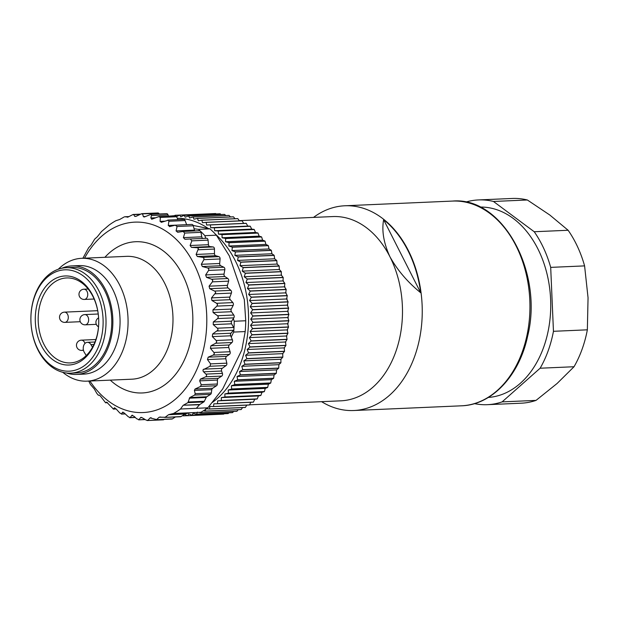<?xml version="1.0" encoding="UTF-8"?>
<svg xmlns="http://www.w3.org/2000/svg" width="619" height="619" viewBox="0 0 619 619"><rect width="100%" height="100%" fill="white"/><g stroke="black" fill="none" stroke-linecap="round" stroke-linejoin="round"><path stroke-width="0.93" d="M269.01 248.9A97.345 69.243 87.5 0 1 269.048 248.97L268.306 245.658L232.334 247.229L231.963 250.571L235.305 251.856A100.417 71.425 87.5 0 1 235.382 251.979L234.864 255.376L238.153 256.854A100.417 71.425 87.5 0 1 238.222 256.986L237.557 260.413L240.768 262.092A100.417 71.425 87.5 0 1 240.837 262.224L240.017 265.675L243.159 267.532A100.417 71.425 87.5 0 1 243.213 267.671L242.246 271.13L245.302 273.165A100.417 71.425 87.5 0 1 245.348 273.304L244.226 276.763L247.19 278.96A100.417 71.425 87.5 0 1 247.236 279.107L245.96 282.55L248.815 284.902A100.417 71.425 87.5 0 1 248.853 285.057L247.43 288.462L250.184 290.961A100.417 71.425 87.5 0 1 250.215 291.116L248.637 294.489L251.275 297.12A100.417 71.425 87.5 0 1 251.299 297.282L249.573 300.594L252.095 303.356A100.417 71.425 87.5 0 1 252.111 303.511L250.238 306.753L252.629 309.639A100.417 71.425 87.5 0 1 252.637 309.794L250.625 312.951L252.885 315.938A100.417 71.425 87.5 0 1 252.892 316.1L250.734 319.164L252.862 322.244A100.417 71.425 87.5 0 1 252.854 322.398L250.571 325.354L252.552 328.511A100.417 71.425 87.5 0 1 252.544 328.674L250.122 331.513L251.964 334.74A100.417 71.425 87.5 0 1 251.948 334.894L249.403 337.603L251.097 340.883A100.417 71.425 87.5 0 1 251.074 341.038L248.412 343.607L249.96 346.934A100.417 71.425 87.5 0 1 249.929 347.081L247.151 349.503L248.552 352.853A100.417 71.425 87.5 0 1 248.505 353.008L245.627 355.267L246.873 358.633A100.417 71.425 87.5 0 1 246.826 358.772L243.847 360.869L244.938 364.235A100.417 71.425 87.5 0 1 244.884 364.374L241.812 366.293L242.749 369.651A100.417 71.425 87.5 0 1 242.694 369.783L239.538 371.524L240.327 374.851A100.417 71.425 87.5 0 1 240.257 374.975L237.031 376.522L237.665 379.811A100.417 71.425 87.5 0 1 237.595 379.934L234.292 381.289L234.779 384.523A100.417 71.425 87.5 0 1 234.702 384.639L231.351 385.792L231.692 388.964A100.417 71.425 87.5 0 1 231.607 389.072L228.202 390.016L228.396 393.111A100.417 71.425 87.5 0 1 228.31 393.212L224.867 393.947L224.921 396.957A100.417 71.425 87.5 0 1 224.829 397.05L221.354 397.576L221.269 400.478A100.417 71.425 87.5 0 1 221.176 400.563L217.679 400.872L217.462 403.658A100.417 71.425 87.5 0 1 217.37 403.735L213.857 403.836L213.516 406.497A100.417 71.425 87.5 0 1 213.416 406.567L209.903 406.451L209.446 408.973A100.417 71.425 87.5 0 1 209.338 409.035L205.833 408.702L205.26 411.086A100.417 71.425 87.5 0 1 205.152 411.132L203.334 410.854M274.565 258.417A97.345 69.243 87.5 0 1 274.859 258.997M277.033 263.524A97.345 69.243 87.5 0 1 277.405 264.359M279.277 268.847A97.345 69.243 87.5 0 1 279.695 269.93M281.289 274.372A97.345 69.243 87.5 0 1 281.722 275.672M283.061 280.059A97.345 69.243 87.5 0 1 283.479 281.56M284.585 285.901A97.345 69.243 87.5 0 1 284.964 287.572M285.839 291.874A97.345 69.243 87.5 0 1 286.164 293.677M286.829 297.948A97.345 69.243 87.5 0 1 287.084 299.859M287.549 304.107A97.345 69.243 87.5 0 1 287.719 306.08M287.982 310.328A97.345 69.243 87.5 0 1 288.067 312.316M288.137 316.572A97.345 69.243 87.5 0 1 288.129 318.545M288.005 322.824A97.345 69.243 87.5 0 1 287.905 324.735M287.58 329.053A97.345 69.243 87.5 0 1 287.409 330.863M286.876 335.235A97.345 69.243 87.5 0 1 286.628 336.906M285.877 341.34A97.345 69.243 87.5 0 1 285.583 342.841M284.593 347.336A97.345 69.243 87.5 0 1 284.276 348.644M283.038 353.217A97.345 69.243 87.5 0 1 282.713 354.285M281.196 358.935A97.345 69.243 87.5 0 1 280.902 359.755M279.084 364.467A97.345 69.243 87.5 0 1 278.852 365.032M212.433 402.389A97.345 69.243 -92.5 0 0 248.397 325.254A97.345 69.243 -92.5 0 0 215.513 234.237M207.961 228.287A97.345 69.243 -92.5 0 0 177.328 218.29M187.565 415.674L183.263 415.86A100.417 71.425 87.5 0 1 183.147 415.86L182.559 415.581M197.407 412.107L196.625 414.165L232.597 412.594A100.417 71.425 -92.5 0 1 232.489 412.625L196.509 414.196L193.089 413.237L192.207 415.125L228.179 413.554A100.417 71.425 -92.5 0 1 228.071 413.569L192.091 415.148L188.718 413.979L187.75 415.689L223.722 414.119A100.417 71.425 -92.5 0 1 223.606 414.126L187.634 415.697L184.307 414.335L183.263 415.86M201.19 412.115L200.982 412.819L236.953 411.248A100.417 71.425 -92.5 0 1 236.845 411.287L200.866 412.858L198.676 412.378M205.26 411.086L241.232 409.515A100.417 71.425 -92.5 0 1 241.124 409.561L205.152 411.132M209.446 408.973L245.418 407.403A100.417 71.425 -92.5 0 1 245.317 407.464L209.338 409.035M213.516 406.497L249.496 404.927A100.417 71.425 -92.5 0 1 249.395 404.996L213.416 406.567M217.462 403.658L253.442 402.087A100.417 71.425 -92.5 0 1 253.341 402.164L217.37 403.735M253.442 402.087L254.734 399.255L257.156 398.984L221.176 400.563M257.156 398.984A100.417 71.425 -92.5 0 0 257.249 398.899L221.269 400.478M257.249 398.899L258.409 395.951L260.808 395.471L224.829 397.05M260.808 395.471A100.417 71.425 -92.5 0 0 260.893 395.379L224.921 396.957M260.893 395.379L261.922 392.33L264.29 391.641L228.31 393.212M264.29 391.641A100.417 71.425 -92.5 0 0 264.375 391.541L228.396 393.111M264.375 391.541L265.257 388.399L267.586 387.502L231.607 389.072M267.586 387.502A100.417 71.425 -92.5 0 0 267.663 387.393L231.692 388.964M267.663 387.393L268.406 384.167L270.681 383.068L234.702 384.639M270.681 383.068A100.417 71.425 -92.5 0 0 270.758 382.952L234.779 384.523M270.758 382.952L271.346 379.664L273.567 378.364L237.595 379.934M273.567 378.364A100.417 71.425 -92.5 0 0 273.637 378.24L237.665 379.811M273.637 378.24L274.085 374.905L276.236 373.404L240.257 374.975M276.236 373.404A100.417 71.425 -92.5 0 0 276.298 373.272L240.327 374.851M276.298 373.272L276.592 369.899L278.666 368.212L242.694 369.783M278.666 368.212A100.417 71.425 -92.5 0 0 278.728 368.073L242.749 369.651M278.728 368.073L278.867 364.676L280.864 362.804L244.884 364.374M280.864 362.804A100.417 71.425 -92.5 0 0 280.91 362.664L244.938 364.235M280.91 362.664L280.902 359.252L282.798 357.202L246.826 358.772M282.798 357.202A100.417 71.425 -92.5 0 0 282.844 357.055L246.873 358.633M282.844 357.055L282.682 353.642L284.485 351.43L248.505 353.008M284.485 351.43A100.417 71.425 -92.5 0 0 284.523 351.283L248.552 352.853M284.523 351.283L284.206 347.886L285.901 345.51L249.929 347.081M285.901 345.51A100.417 71.425 -92.5 0 0 285.939 345.356L249.96 346.934M285.939 345.356L285.467 341.99L287.054 339.467L251.074 341.038M287.054 339.467A100.417 71.425 -92.5 0 0 287.077 339.313L251.097 340.883M287.077 339.313L286.458 335.985L287.928 333.324L251.948 334.894M287.928 333.324A100.417 71.425 -92.5 0 0 287.943 333.161L251.964 334.74M287.943 333.161L287.177 329.888L288.516 327.103L252.544 328.674M288.516 327.103A100.417 71.425 -92.5 0 0 288.531 326.94L252.552 328.511M288.531 326.94L287.626 323.737L288.833 320.828L252.854 322.398M288.833 320.828A100.417 71.425 -92.5 0 0 288.841 320.665L252.862 322.244M288.841 320.665L287.789 317.539L288.864 314.529L252.892 316.1M288.864 314.529A100.417 71.425 -92.5 0 0 288.864 314.367L252.885 315.938M288.864 314.367L287.68 311.334L288.616 308.223L252.637 309.794M288.616 308.223A100.417 71.425 -92.5 0 0 288.609 308.061L252.629 309.639M288.609 308.061L287.293 305.136L288.083 301.94L252.111 303.511M288.083 301.94A100.417 71.425 -92.5 0 0 288.067 301.786L252.095 303.356M288.067 301.786L286.628 298.969L287.278 295.712L251.299 297.282M287.278 295.712A100.417 71.425 -92.5 0 0 287.255 295.549L251.275 297.12M287.255 295.549L285.692 292.864L286.187 289.545L250.215 291.116M286.187 289.545A100.417 71.425 -92.5 0 0 286.156 289.39L250.184 290.961M286.156 289.39L284.485 286.845L284.833 283.479L248.853 285.057M284.833 283.479A100.417 71.425 -92.5 0 0 284.794 283.324L248.815 284.902M284.794 283.324L283.015 280.925L283.208 277.536L247.236 279.107M283.208 277.536A100.417 71.425 -92.5 0 0 283.162 277.389L247.19 278.96M283.162 277.389L281.281 275.146L281.328 271.733L245.348 273.304M281.328 271.733A100.417 71.425 -92.5 0 0 281.274 271.586L245.302 273.165M281.274 271.586L279.301 269.513L279.192 266.1L243.213 267.671M279.192 266.1A100.417 71.425 -92.5 0 0 279.13 265.953L243.159 267.532M279.13 265.953L277.072 264.058L276.809 260.653L240.837 262.224M276.809 260.653A100.417 71.425 -92.5 0 0 276.747 260.514L240.768 262.092M276.747 260.514L274.612 258.796L274.194 255.415L238.222 256.986M274.194 255.415A100.417 71.425 -92.5 0 0 274.124 255.283L238.153 256.854M274.124 255.283L271.919 253.751L271.362 250.409L235.382 251.979M271.362 250.409A100.417 71.425 -92.5 0 0 271.284 250.285L235.305 251.856M268.306 245.658A100.417 71.425 -92.5 0 0 268.228 245.534L232.249 247.113A100.417 71.425 87.5 0 1 232.334 247.229M268.228 245.534L265.907 244.397L265.056 241.17L229.076 242.741L228.852 246.022L232.249 247.113M265.056 241.17A100.417 71.425 -92.5 0 0 264.971 241.062L228.991 242.633A100.417 71.425 87.5 0 1 229.076 242.741M264.971 241.062L262.611 240.126L261.613 236.969L225.641 238.547L225.556 241.743L228.991 242.633M261.613 236.969A100.417 71.425 -92.5 0 0 261.528 236.868L225.548 238.439A100.417 71.425 87.5 0 1 225.641 238.547M261.528 236.868L259.137 236.141L257.999 233.077L222.028 234.647L222.082 237.766L225.548 238.439M257.999 233.077A100.417 71.425 -92.5 0 0 257.906 232.984L221.927 234.555A100.417 71.425 87.5 0 1 222.028 234.647M257.906 232.984L255.492 232.465L254.223 229.502L218.252 231.073L218.437 234.09L221.927 234.555M254.223 229.502A100.417 71.425 -92.5 0 0 254.13 229.417L218.151 230.988A100.417 71.425 87.5 0 1 218.252 231.073M254.13 229.417L251.701 229.115L250.308 226.26L214.329 227.831L214.646 230.732L218.151 230.988M250.308 226.26A100.417 71.425 -92.5 0 0 250.208 226.183L214.228 227.753A100.417 71.425 87.5 0 1 214.329 227.831M250.208 226.183L247.77 226.09L246.254 223.358L210.282 224.937L210.715 227.715L214.228 227.753M246.254 223.358A100.417 71.425 -92.5 0 0 246.153 223.289L210.174 224.867A100.417 71.425 87.5 0 1 210.282 224.937M243.708 223.397L242.091 220.821L206.119 222.391L206.669 225.037L210.174 224.867M242.091 220.821A100.417 71.425 -92.5 0 0 241.983 220.759L206.011 222.337A100.417 71.425 87.5 0 1 206.119 222.391M239.406 220.875L237.828 218.646L201.856 220.225L202.521 222.724L206.011 222.337M237.828 218.646A100.417 71.425 -92.5 0 0 237.719 218.6L201.748 220.171A100.417 71.425 87.5 0 1 201.856 220.225M234.988 218.716L233.487 216.851L197.515 218.43L198.281 220.774L201.748 220.171M233.487 216.851A100.417 71.425 -92.5 0 0 233.378 216.812L197.399 218.383A100.417 71.425 87.5 0 1 197.515 218.43M230.446 216.944L229.084 215.443L193.105 217.014L193.971 219.196L197.399 218.383M229.084 215.443A100.417 71.425 -92.5 0 0 228.968 215.412L192.996 216.983A100.417 71.425 87.5 0 1 193.105 217.014M225.796 215.551L224.627 214.414L188.656 215.992L189.607 218.004L192.996 216.983M224.627 214.414A100.417 71.425 -92.5 0 0 224.519 214.398L188.54 215.969A100.417 71.425 87.5 0 1 188.656 215.992M221.053 214.545L220.147 213.787L184.176 215.358L185.205 217.192L188.54 215.969M220.147 213.787A100.417 71.425 -92.5 0 0 220.039 213.772L184.06 215.35A100.417 71.425 87.5 0 1 184.176 215.358M216.193 213.942L215.66 213.547L179.68 215.126L180.787 216.774L184.06 215.35M215.66 213.547A100.417 71.425 -92.5 0 0 215.544 213.547L179.572 215.118A100.417 71.425 87.5 0 1 179.68 215.126M211.218 213.741L175.2 215.28L175.641 215.845M174.109 215.845L175.084 215.288A100.417 71.425 87.5 0 1 175.2 215.28M174.411 215.675L170.883 215.992M176.361 216.735L179.572 215.118M271.284 250.285L269.017 248.946L231.963 250.571M249.496 404.927L250.881 402.273M245.418 407.403L246.795 405.105M241.232 409.515L242.547 407.581M236.953 411.248L238.16 409.693M232.597 412.594L233.634 411.426M228.179 413.554L228.968 412.772M223.722 414.119L224.163 413.74M247.77 226.09L210.715 227.715M251.701 229.115L214.646 230.732M255.492 232.465L218.437 234.09M259.137 236.141L222.082 237.766M262.611 240.126L225.556 241.743M265.907 244.397L228.852 246.022M271.919 253.751L234.864 255.376M274.612 258.796L237.557 260.413M277.072 264.058L240.017 265.675M279.301 269.513L242.246 271.13M281.281 275.146L244.226 276.763M283.015 280.925L245.96 282.55M284.485 286.845L247.43 288.462M285.692 292.864L248.637 294.489M286.628 298.969L249.573 300.594M287.293 305.136L250.238 306.753M287.68 311.334L250.625 312.951M287.789 317.539L250.734 319.164M287.626 323.737L250.571 325.354M287.177 329.888L250.122 331.513M286.458 335.985L249.403 337.603M285.467 341.99L248.412 343.607M284.206 347.886L247.151 349.503M282.682 353.642L245.627 355.267M280.902 359.252L243.847 360.869M278.867 364.676L241.812 366.293M276.592 369.899L239.538 371.524M274.085 374.905L237.031 376.522M271.346 379.664L234.292 381.289M268.406 384.167L231.351 385.792M265.257 388.399L228.202 390.016M261.922 392.33L224.867 393.947M258.409 395.951L221.354 397.576M254.734 399.255L217.679 400.872M86.993 381.157L131.909 379.192A61.482 43.732 -92.5 0 0 168.554 292.485A61.482 43.732 -92.5 0 0 126.531 256.351L81.623 258.316A61.482 43.732 87.5 0 1 123.638 294.451A61.482 43.732 87.5 0 1 86.993 381.157A61.482 43.732 87.5 0 1 62.79 372.313M199.798 404.493A2.05 1.455 -92.5 0 0 199.511 404.749L183.332 405.221L199.798 404.493L203.767 401.948A2.05 1.455 -92.5 0 0 204.332 401.282L206.228 397.444A2.05 1.455 87.5 0 1 206.792 396.779L210.53 394.38A2.05 1.455 -92.5 0 0 211.319 392.988L211.806 389.668A2.05 1.455 87.5 0 1 212.596 388.275L216.534 385.745A2.05 1.455 -92.5 0 0 217.346 384.012L217.447 380.058A2.05 1.455 87.5 0 1 218.267 378.325L221.741 376.089A2.05 1.455 -92.5 0 0 222.414 373.381L221.602 371.021A2.05 1.455 87.5 0 1 222.213 368.351L226.113 365.55A2.05 1.455 87.5 0 0 226.809 363.167L210.592 363.879L207.466 359.562L208.193 357.155L213.238 355.082L214.36 353.82L213.895 352.451L210.398 348.311L210.909 345.797L215.752 343.236L216.758 341.85L216.178 340.496L212.332 336.604L212.619 334.012L218.004 330.066L217.756 328.581L213.23 324.611L213.292 321.981L217.609 318.568L218.36 316.998L217.548 315.744L213.091 312.51L212.921 309.879L216.929 306.111L217.54 304.486L216.627 303.31L211.899 300.478L211.505 297.886L215.706 292.71L215.079 291.34L209.694 288.694L209.075 286.179L212.394 281.854L212.719 280.198L211.621 279.223L206.491 277.327L205.663 274.929L208.603 270.418L208.789 268.778L207.613 267.926L202.343 266.549L201.322 264.298L203.868 259.671L203.922 258.061L202.676 257.349L197.314 256.514L196.107 254.44L198.405 248.668L197.376 247.739L191.472 247.368L190.103 245.511L191.859 240.853L190.312 238.98L184.911 239.251L183.394 237.626L184.764 233.054L183.069 231.46L177.715 232.28L176.075 230.918L177.065 226.492L175.254 225.192L169.482 226.639M183.038 405.468L180.493 409.012A103.489 73.615 87.5 0 1 173.537 413.477L189.368 412.788L185.329 413.863A2.05 1.455 -92.5 0 0 185.004 414.01L181.034 416.564A2.05 1.455 87.5 0 1 180.485 416.742A2.05 1.455 87.5 0 1 180.299 416.734M185.004 414.01L168.53 414.73L185.329 413.863M124.21 216.936L119.629 219.513L115.9 220.712A103.489 73.615 87.5 0 0 108.944 225.184L101.485 231.552L97.338 236.768L94.676 239.12L90.939 245.302L88.618 247.755L82.876 258.262M210.592 363.879L210.019 366.255L202.962 369.876L203.179 371.385L205.895 374.108C206.885 375.137 206.823 376.035 205.709 376.793L200.386 379.107L199.666 380.84L201.221 384.716L200.579 386.442L195.031 389.042L194.389 390.434L195.233 393.692L194.637 395.077L189.832 397.522L187.913 402.636L183.332 405.221M180.493 409.012L196.324 408.316L199.511 404.749M168.53 414.73L165.18 417.252L159.238 417.198L156.568 419.55L150.146 417.902L147.825 420.363L146.154 420.123L142.215 417.771L140.621 417.531L138.996 419.69L136.551 418.684L134.207 416.394L131.87 415.349L130.214 417.57L135.19 417.345M132.18 415.21L132.675 415.318M141.016 417.361L141.643 417.492M164.228 419.373L163.78 419.667A2.05 1.455 87.5 0 1 163.23 419.844L147.214 420.541M150.626 417.724L151.315 417.848M175.401 416.966L172.461 418.854A2.05 1.455 87.5 0 1 171.912 419.04L155.934 419.736M159.988 417.02L161.002 417.121M173.537 413.477L168.863 414.583M144.978 419.427L138.625 419.86L145.217 419.574M163.78 419.667L147.384 420.533M172.461 418.854L156.058 419.728M181.034 416.564L164.832 417.407M128.907 216.596L124.891 216.766L127.94 217.099L132.745 214.646L133.836 214.716L134.679 216.371L135.824 216.441L141.372 213.841L142.687 214.097L143.322 216.588L144.722 216.836L150.99 214.344L151.585 215.11L150.781 217.996L152.235 219.072L158.696 216.65L160.36 217.439L160.066 221.385L161.876 222.159L161.126 222.329M151.554 219.227L152.235 219.072M150.781 214.336L166.627 213.64A2.05 1.455 87.5 0 1 168.028 214.847L168.453 216.093M144.01 217.021L144.722 216.836M141.859 213.663L157.876 212.967A2.05 1.455 87.5 0 1 158.82 213.393L159.354 213.957M136.095 216.31L134.679 216.371L135.824 216.441M127.529 217.254L127.94 217.099M141.372 213.841L158.82 213.393M132.745 214.646L140.072 214.445M231.235 337.076L230.694 335.8A2.05 1.455 87.5 0 1 230.98 333.208L233.433 330.291A2.05 1.455 87.5 0 0 233.928 328.96A103.489 73.615 -92.5 0 1 233.688 332.07L231.235 337.076L232.396 339.785A2.05 1.455 87.5 0 1 231.97 342.524L229.27 344.992A2.05 1.455 -92.5 0 0 228.767 347.507L230.113 351.739A2.05 1.455 87.5 0 1 229.456 354.377L226.554 356.358A2.05 1.455 -92.5 0 0 225.834 358.757L226.809 363.167M231.653 321.176L233.324 318.63L234.222 321.261A103.489 73.615 -92.5 0 1 233.928 328.96A2.05 1.455 -92.5 0 0 233.618 327.49L231.591 323.807A2.05 1.455 87.5 0 1 231.653 321.176L213.292 321.981M212.394 281.854L228.612 281.15L227.444 285.374A2.05 1.455 -92.5 0 0 228.055 287.897L230.856 290.365A2.05 1.455 87.5 0 1 231.398 293.104L229.873 297.089A2.05 1.455 -92.5 0 0 230.268 299.681L232.845 302.598A2.05 1.455 87.5 0 1 233.146 305.399L231.282 309.082A2.05 1.455 -92.5 0 0 231.452 311.713L233.773 315.032A2.05 1.455 87.5 0 1 233.827 317.857L233.324 318.63M88.788 381.08L90.405 384.461L94.266 388.902L96.804 393.375L98.351 395.239L99.466 395.162L100.982 396.779L105.594 402.768L106.654 402.133L113.409 409.035L114.368 407.859L116.109 408.935L119.769 412.966L121.672 413.949L122.492 412.254L124.303 413.028L128.303 416.78L130.214 417.57M125.262 413.933L121.432 414.103L125.115 413.801M116.148 408.981L113.262 409.105L116.093 408.919M105.524 402.783L107.582 402.683L105.524 402.783M177.986 219.652L176.577 216.735A2.05 1.455 -92.5 0 0 175.285 215.799L159.16 216.503M159.393 216.495L158.696 216.65M170.001 226.554L168.267 225.478L168.894 221.262L168.36 220.178L161.876 222.159M186.613 224.627L185.112 220.55A2.05 1.455 -92.5 0 0 183.727 219.405L167.795 220.101M193.167 225.44L209.965 228.844L198.451 229.347L194.072 228.736L194.443 230.121A2.05 1.455 -92.5 0 0 194.83 230.926M198.451 229.347A103.489 73.615 87.5 0 1 200.347 231.08A2.05 1.455 -92.5 0 0 199.473 230.725A2.05 1.455 -92.5 0 0 199.287 230.748M194.072 228.736L193.283 225.78A2.05 1.455 -92.5 0 0 191.828 224.403L175.254 225.192M203.017 238.431A2.05 1.455 -92.5 0 1 201.755 236.829L200.982 232.342A2.05 1.455 87.5 0 0 200.347 231.08A103.489 73.615 87.5 0 1 204.866 235.684L205.771 238.307M199.473 230.725L183.069 231.46M228.612 281.15A2.05 1.455 -92.5 0 0 227.838 278.511L224.852 276.531A2.05 1.455 87.5 0 1 224.032 274.124L224.821 269.714A2.05 1.455 -92.5 0 0 223.83 267.215L220.704 265.744A2.05 1.455 87.5 0 1 219.683 263.493L220.085 258.959A2.05 1.455 -92.5 0 0 218.894 256.645L215.675 255.709A2.05 1.455 87.5 0 1 214.468 253.635L214.476 249.055A2.05 1.455 -92.5 0 0 213.098 246.95L209.833 246.563A2.05 1.455 87.5 0 1 208.464 244.706L208.077 240.141A2.05 1.455 -92.5 0 0 206.537 238.276A2.05 1.455 -92.5 0 0 206.529 238.276L190.312 238.98M58.287 269.242A61.482 43.732 87.5 0 1 81.623 258.316M61.823 268.251A54.31 38.633 87.5 0 1 71.835 265.922L79.031 265.605A54.31 38.633 87.5 0 1 116.148 297.53A54.31 38.633 87.5 0 1 83.774 374.124L76.578 374.433A54.31 38.633 87.5 0 1 66.395 372.986M71.835 265.922A54.31 38.633 87.5 0 1 108.952 297.84A54.31 38.633 87.5 0 1 76.578 374.433M186.567 224.519L187.201 224.604M189.368 412.788L200.881 412.285A103.489 73.615 -92.5 0 0 207.837 407.813L196.324 408.316M233.688 332.07L245.201 331.567L241.828 349.952L222.724 388.925L207.837 407.813M204.866 235.684L216.379 235.181L229.309 255.848L244.319 299.588L245.735 320.758L234.222 321.261M89.91 381.033A95.295 67.781 -92.5 0 0 188.509 384.492A95.295 67.781 -92.5 0 0 182.458 246.13A95.295 67.781 -92.5 0 0 84.54 258.185M66.148 267.71L71.905 267.462A52.77 37.535 87.5 0 1 111.691 325.416A52.77 37.535 87.5 0 1 76.508 372.901L70.759 373.149A52.77 37.535 87.5 0 1 30.95 322.073A52.77 37.535 87.5 0 1 66.148 267.71A52.77 37.535 87.5 0 1 105.934 325.671A52.77 37.535 87.5 0 1 70.759 373.149M245.201 331.567A103.489 73.615 -92.5 0 0 245.735 320.758M216.379 235.181A103.489 73.615 -92.5 0 0 209.965 228.844M86.242 355.561L84.308 352.366A6.151 4.372 87.5 0 1 83.573 345.928A6.151 4.372 87.5 0 1 87.341 342.33A6.151 4.372 87.5 0 1 90.916 344.582L92.517 347.236M98.653 324.65A42.525 30.246 -92.5 0 0 66.597 277.946A42.525 30.246 -92.5 0 0 38.231 321.748A42.525 30.246 -92.5 0 0 70.311 362.912A42.525 30.246 -92.5 0 0 98.653 324.65M98.669 324.921A44.576 31.708 87.5 0 1 49.28 356.676A44.576 31.708 87.5 0 1 53.079 279.889A44.576 31.708 87.5 0 1 98.669 324.921M103.04 325.532A50.719 36.08 -92.5 0 0 51.16 274.287A50.719 36.08 -92.5 0 0 46.835 361.666A50.719 36.08 -92.5 0 0 103.04 325.532M313.524 217.408A102.468 72.887 87.5 0 1 344.822 205.779A102.468 72.887 87.5 0 1 418.289 344.357A102.468 72.887 87.5 0 1 353.774 410.521A102.468 72.887 87.5 0 1 321.586 401.669M239.251 220.65L332.805 216.565A92.223 65.599 87.5 0 1 389.931 256.753A92.223 65.599 87.5 0 1 398.93 341.278A92.223 65.599 87.5 0 1 340.86 400.826L249.55 404.818M383.633 219.699C381.606 230.779 383.703 243.135 389.931 256.753C397.475 270.286 407.728 282.279 420.688 292.741A102.274 72.748 87.5 0 0 383.633 219.699L420.688 292.741M488.329 397.437A95.295 67.781 -92.5 0 0 547.057 335.978A95.295 67.781 -92.5 0 0 480.004 207.063M474.44 403.627A102.468 72.887 -92.5 0 0 487.37 404.679A102.468 72.887 -92.5 0 0 502.133 401.878L540.132 368.22L574.03 366.734A102.468 72.887 -92.5 0 0 587.354 329.826L588.05 297.77L584.591 265.891L550.693 267.377A102.468 72.887 -92.5 0 0 534.22 231.738L493.451 201.461L527.357 199.983A102.468 72.887 -92.5 0 0 512.315 198.459L478.417 199.937A102.468 72.887 -92.5 0 0 465.627 202.111M584.591 265.891A102.468 72.887 -92.5 0 0 568.118 230.26L534.22 231.738M493.451 201.461A102.468 72.887 -92.5 0 0 478.417 199.937M540.132 368.22A102.468 72.887 -92.5 0 0 553.456 331.304L550.693 267.377M487.37 404.679L521.268 403.193A102.468 72.887 -92.5 0 0 536.031 400.392L502.133 401.878M553.456 331.304L587.354 329.826M536.031 400.392L557.108 383.471L574.03 366.734M568.118 230.26L549.811 215.025L527.357 199.983M104.905 257.295A75.688 53.838 87.5 0 1 176.794 265.102A75.688 53.838 87.5 0 1 181.212 366.084A75.688 53.838 87.5 0 1 110.283 380.143M222.213 368.351L203.721 369.156M210.019 366.255L226.113 365.55M221.602 371.021L203.543 371.81M222.414 373.381L205.895 374.108M218.267 378.325L200.386 379.107M221.741 376.089L205.709 376.793M217.447 380.058L199.666 380.84M217.346 384.012L201.221 384.716M212.596 388.275L195.031 389.042M216.534 385.745L200.579 386.442M211.806 389.668L194.389 390.434M211.319 392.988L195.233 393.692M206.792 396.779L189.832 397.522M210.53 394.38L194.637 395.077M206.228 397.444L189.282 398.187M204.332 401.282L188.424 401.979M203.767 401.948L187.913 402.636M155.655 217.78L150.781 217.996M168.028 214.847L151.508 215.567M145.504 216.495L143.322 216.588M225.834 358.757L207.466 359.562M226.554 356.358L208.193 357.155M213.238 355.082L229.456 354.377M230.113 351.739L213.895 352.451M228.767 347.507L210.398 348.311M229.27 344.992L210.909 345.797M215.752 343.236L231.97 342.524M232.396 339.785L216.178 340.496M230.694 335.8L212.332 336.604M230.98 333.208L212.619 334.012M217.215 331.003L233.433 330.291M233.618 327.49L217.401 328.202M231.591 323.807L213.23 324.611M217.609 318.568L233.827 317.857M233.773 315.032L217.548 315.744M231.452 311.713L213.091 312.51M231.282 309.082L212.921 309.879M216.929 306.111L233.146 305.399M232.845 302.598L216.627 303.31M230.268 299.681L211.899 300.478M229.873 297.089L211.505 297.886M215.18 293.808L231.398 293.104M230.856 290.365L214.638 291.069M228.055 287.897L209.694 288.694M227.444 285.374L209.075 286.179M123.204 412.223L122.492 412.254M114.77 407.844L114.368 407.859M176.577 216.735L160.36 217.439M164.492 221.192L160.066 221.385M185.112 220.55L168.894 221.262M175.347 225.169L168.267 225.478M193.283 225.78L177.065 226.492M194.443 230.121L176.075 230.918M200.982 232.342L184.764 233.054M201.755 236.829L183.394 237.626M208.077 240.141L191.859 240.853M208.464 244.706L190.103 245.511M209.833 246.563L191.472 247.368M196.881 247.662L213.098 246.95M214.476 249.055L198.258 249.767M214.468 253.635L196.107 254.44M215.675 255.709L197.314 256.514M202.676 257.349L218.894 256.645M220.085 258.959L203.868 259.671M219.683 263.493L201.322 264.298M220.704 265.744L202.343 266.549M207.613 267.926L223.83 267.215M227.838 278.511L211.621 279.223M224.821 269.714L208.603 270.418M224.032 274.124L205.663 274.929M224.852 276.531L206.491 277.327M90.916 344.582L93.933 344.45M88.161 289.019L83.882 289.205A5.122 3.644 87.5 0 1 87.55 296.137A5.122 3.644 87.5 0 1 85.654 299.023A5.122 3.644 87.5 0 1 84.323 299.441L94.127 299.016M87.581 316.193A5.122 3.644 87.5 0 1 88.409 321.663A5.122 3.644 87.5 0 1 85.221 324.828A5.122 5.122 0 0 1 79.882 319.93A5.122 5.122 0 0 1 84.772 314.591A5.122 3.644 87.5 0 1 87.581 316.193M97.694 310.684L64.422 312.138A5.122 3.644 87.5 0 1 67.951 315.218A5.122 3.644 87.5 0 1 68.098 319.071A5.122 3.644 87.5 0 1 64.871 322.375L80.284 321.702M83.372 349.812A5.122 3.644 87.5 0 1 83.132 349.975A5.122 3.644 87.5 0 1 81.801 350.4L83.48 350.323M95.899 339.522L81.36 340.164A5.122 3.644 87.5 0 1 84.958 343.483M353.774 410.521L461.472 405.809A102.468 72.887 -92.5 0 0 529.81 300.254A102.468 72.887 -92.5 0 0 452.512 201.074L344.822 205.779M164.584 417.438L180.485 416.742M133.209 214.468L140.722 214.143M124.721 216.758L128.938 216.573M129.688 417.717L135.306 417.469M190.327 238.98L206.537 238.276M87.341 342.33L94.993 341.998M83.882 289.205A5.122 5.122 0 0 0 78.984 294.551A5.122 5.122 0 0 0 84.323 299.441M98.599 317.841A5.122 5.122 0 0 0 98.506 326.801M98.228 314.003L84.772 314.591M96.316 324.341L85.221 324.828M64.422 312.138A5.122 5.122 0 0 0 59.525 317.485A5.122 5.122 0 0 0 64.871 322.375M81.36 340.164A5.122 5.122 0 0 0 76.686 346.787A5.122 5.122 0 0 0 81.801 350.4M461.472 405.809C491.857 405.004 519.326 375.71 527.636 336.148C543.792 272.167 502.373 196.355 452.512 201.074"/></g></svg>
